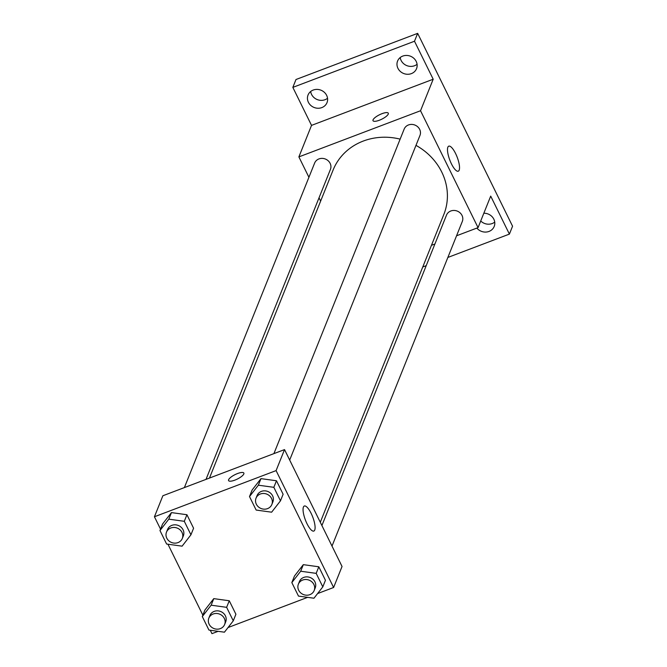 <?xml version="1.0" encoding="UTF-8"?>
<svg xmlns="http://www.w3.org/2000/svg" width="667" height="667" viewBox="0 0 667 667"><rect width="100%" height="100%" fill="white"/><g stroke="black" fill="none" stroke-linecap="round" stroke-linejoin="round"><path stroke-width="1" d="M480.724 220.977A10.213 9.288 -158.1 0 0 494.722 222.103M400.217 57.529A10.213 9.288 -158.1 0 0 406.77 65.599A10.213 9.288 -158.1 0 0 417.075 64.299M310.672 91.504A10.213 9.288 -158.1 0 0 317.225 99.566A10.213 9.288 -158.1 0 0 327.539 98.274M308.921 177.297L298.883 156.895L311.531 125.379L292.838 87.385L295.998 79.506L417.659 33.35L512.564 226.213L509.396 234.1L447.865 257.445M320.635 201.1L319.018 197.832M308.404 102.293A10.213 9.288 21.9 0 1 308.046 95.022A10.213 9.288 21.9 0 1 317.067 89.403A10.213 9.288 21.9 0 1 326.647 95.364A10.213 9.288 21.9 0 1 327.005 102.635A10.213 9.288 21.9 0 1 317.984 108.254A10.213 9.288 21.9 0 1 308.404 102.293M397.941 68.317A10.213 9.288 21.9 0 1 397.582 61.047A10.213 9.288 21.9 0 1 406.603 55.436A10.213 9.288 21.9 0 1 416.191 61.397A10.213 9.288 21.9 0 1 416.542 68.659A10.213 9.288 21.9 0 1 407.529 74.279A10.213 9.288 21.9 0 1 397.941 68.317M311.531 125.379L433.191 79.223L414.499 41.229L417.659 33.35M292.838 87.385L414.499 41.229M298.883 156.895L420.535 110.739L433.191 79.223M420.535 110.739L478.056 227.63L490.704 196.106L509.396 234.1M447.857 147.182A13.39 3.96 -110.8 0 1 448.766 146.156A13.39 3.96 -110.8 0 1 457.212 157.27A13.39 3.96 -110.8 0 1 458.262 171.202A13.39 3.96 -110.8 0 1 450.592 162.006A13.39 3.96 -110.8 0 1 447.857 147.182M426.221 265.658L422.77 266.967M483.833 213.232A10.213 9.288 21.9 0 1 493.838 219.193A10.213 9.288 21.9 0 1 494.189 226.463A10.213 9.288 21.9 0 1 486.368 232.033A10.213 9.288 21.9 0 1 476.855 228.081M400.133 139.136A59.663 54.26 -158.1 0 0 363.273 141.062A59.663 54.26 -158.1 0 0 333.1 170.043L209.463 478.072M320.293 522.269L443.83 214.482A59.663 54.26 -158.1 0 0 415.983 145.373M478.056 227.63L456.553 235.785M434.909 243.997L431.466 245.306M332.008 546.081L462.306 221.461A8.513 7.746 -158.1 0 0 460.072 212.848A8.513 7.746 -158.1 0 0 450.809 210.989A8.513 7.746 -158.1 0 0 446.498 215.124L321.903 525.546M206.011 479.381L330.432 169.401A8.513 7.746 -158.1 0 0 328.197 160.789A8.513 7.746 -158.1 0 0 318.934 158.929A8.513 7.746 -158.1 0 0 314.632 163.065L184.375 487.594M273.912 453.618L404.169 129.09A8.513 7.746 21.9 0 1 414.957 125.079A8.513 7.746 21.9 0 1 419.968 135.434L289.678 460.047M379.34 120.243A8.513 2.485 153.8 0 1 373.02 120.719A8.513 2.485 153.8 0 1 379.556 114.732A8.513 2.485 153.8 0 1 388.294 113.207A8.513 2.485 153.8 0 1 379.34 120.243M373.02 120.727A8.513 2.485 153.8 0 1 379.565 114.741A8.513 2.485 153.8 0 1 388.294 113.207M160.53 529.139L154.436 516.758L162.873 495.748L284.534 449.591L342.046 566.483L333.617 587.494L317.584 593.572M218.101 631.324L211.956 633.65L210.28 630.24M202.86 615.166L167.951 544.214M294.472 576.021L303.318 564.657L318.809 566.792L325.446 580.29L318.809 566.792L303.318 564.657L294.472 576.021L291.838 582.591L300.684 571.227L316.175 573.362L322.811 586.86L313.965 598.224L298.483 596.09L291.838 582.591M162.606 523.962L171.452 512.598L186.935 514.732L193.58 528.231L186.935 514.732L171.452 512.598L162.606 523.962L159.972 530.532L168.809 519.168L184.3 521.302L190.937 534.801L182.099 546.165L166.608 544.03L159.972 530.532M307.637 597.349L228.047 627.547M154.436 516.758L276.096 470.602L333.617 587.494M204.936 609.997L213.782 598.633L229.265 600.767L235.91 614.257L229.265 600.767L213.782 598.633L204.936 609.997L202.301 616.558L211.147 605.194L226.63 607.329L233.275 620.827L224.429 632.191L208.938 630.057L202.301 616.558M252.143 489.995L260.989 478.631L276.471 480.765L283.116 494.264L276.471 480.765L260.989 478.631L252.143 489.995L249.508 496.565L258.354 485.192L273.837 487.327L280.482 500.825L271.636 512.189L256.153 510.055L249.508 496.565M276.096 470.602L284.534 449.591M303.418 507.053A13.39 3.96 -110.8 0 1 304.319 506.02A13.39 3.96 -110.8 0 1 312.773 517.133A13.39 3.96 -110.8 0 1 313.823 531.065A13.39 3.96 -110.8 0 1 306.153 521.869A13.39 3.96 -110.8 0 1 303.418 507.053M234.901 480.115A8.513 2.485 153.8 0 1 228.581 480.59A8.513 2.485 153.8 0 1 235.118 474.596A8.513 2.485 153.8 0 1 243.855 473.07A8.513 2.485 153.8 0 1 234.901 480.115M228.581 480.59A8.513 2.485 153.8 0 1 235.118 474.604A8.513 2.485 153.8 0 1 243.855 473.07M271.844 504.494L272.895 501.867A8.513 7.746 -158.1 0 0 270.66 493.247A8.513 7.746 -158.1 0 0 261.397 491.387A8.513 7.746 -158.1 0 0 257.095 495.523L256.036 498.149A8.513 7.746 -158.1 0 0 261.055 508.504A8.513 7.746 -158.1 0 0 271.844 504.494A8.513 7.746 -158.1 0 0 269.61 495.881A8.513 7.746 -158.1 0 0 260.347 494.014A8.513 7.746 -158.1 0 0 256.036 498.149M258.354 485.192L260.989 478.631M273.837 487.327L276.471 480.765M280.482 500.825L283.116 494.264M314.174 590.52L315.224 587.894A8.513 7.746 -158.1 0 0 312.998 579.281A8.513 7.746 -158.1 0 0 303.735 577.422A8.513 7.746 -158.1 0 0 299.425 581.549L298.374 584.184A8.513 7.746 -158.1 0 0 303.385 594.539A8.513 7.746 -158.1 0 0 314.174 590.52A8.513 7.746 -158.1 0 0 311.939 581.907A8.513 7.746 -158.1 0 0 302.676 580.048A8.513 7.746 -158.1 0 0 298.374 584.184M300.684 571.227L303.318 564.657M316.175 573.362L318.809 566.792M322.811 586.86L325.446 580.29M182.299 538.461L183.358 535.834A8.513 7.746 -158.1 0 0 181.124 527.222A8.513 7.746 -158.1 0 0 171.861 525.363A8.513 7.746 -158.1 0 0 167.55 529.49L166.5 532.124A8.513 7.746 -158.1 0 0 171.519 542.479A8.513 7.746 -158.1 0 0 182.299 538.461A8.513 7.746 -158.1 0 0 180.065 529.848A8.513 7.746 -158.1 0 0 170.802 527.989A8.513 7.746 -158.1 0 0 166.5 532.124M168.809 519.168L171.452 512.598M184.3 521.302L186.935 514.732M190.937 534.801L193.58 528.231M224.629 624.495L225.688 621.869A8.513 7.746 -158.1 0 0 223.453 613.248A8.513 7.746 -158.1 0 0 214.19 611.389A8.513 7.746 -158.1 0 0 209.888 615.524L208.829 618.151A8.513 7.746 -158.1 0 0 213.849 628.506A8.513 7.746 -158.1 0 0 224.629 624.495A8.513 7.746 -158.1 0 0 222.403 615.874A8.513 7.746 -158.1 0 0 213.14 614.015A8.513 7.746 -158.1 0 0 208.829 618.151M211.147 605.194L213.782 598.633M226.63 607.329L229.265 600.767M233.275 620.827L235.91 614.257"/></g></svg>

